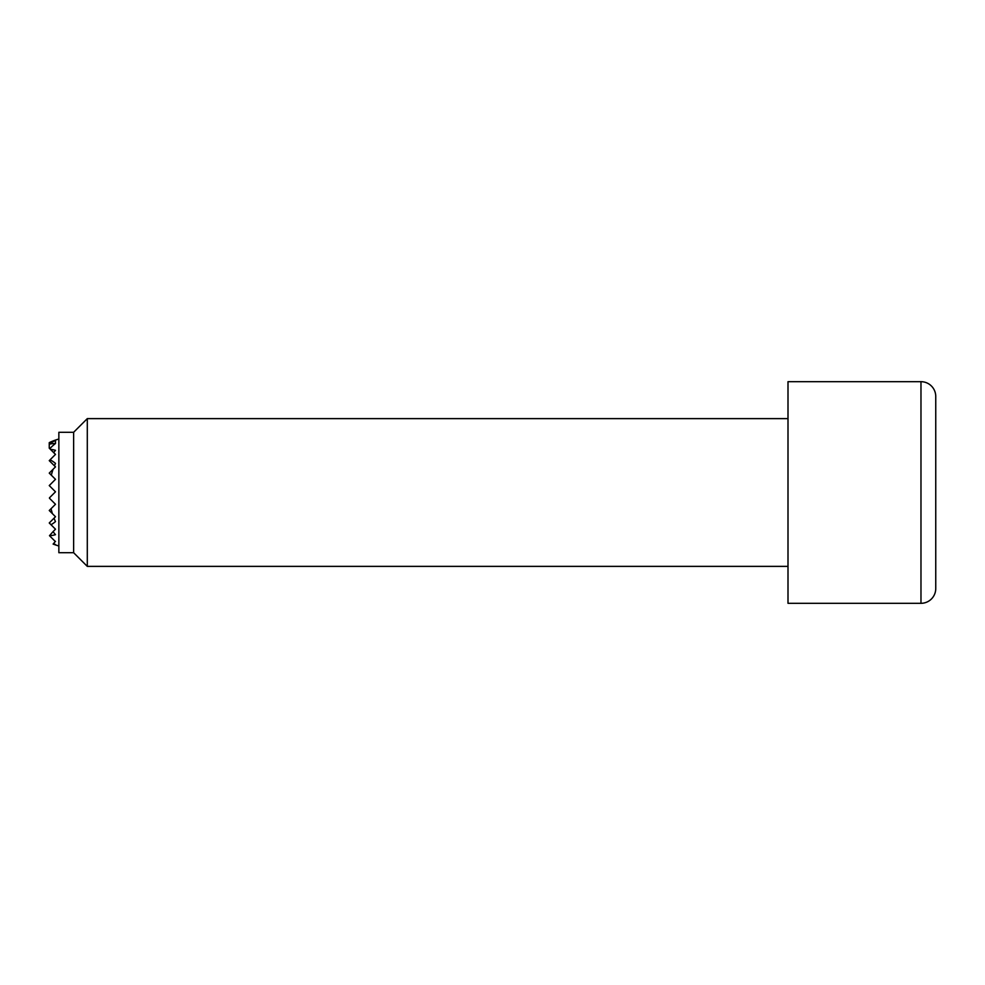 <?xml version="1.0" encoding="UTF-8"?>
<svg xmlns="http://www.w3.org/2000/svg" width="985" height="985" viewBox="0 0 985 985"><rect width="100%" height="100%" fill="white"/><g stroke="black" fill="none" stroke-linecap="round" stroke-linejoin="round"><path stroke-width="1.48" d="M58.854 439.039A55.406 55.406 0 0 0 49.25 442.634L49.25 444.223A48.979 34.635 90 0 1 55.48 443.521L55.48 440.443A54.791 38.735 90 0 0 49.25 444.223L49.25 448.175L55.48 454.405L49.25 460.635L55.48 466.878L49.25 473.108L55.48 479.338L49.25 485.568L55.48 491.81L49.447 497.844A52.34 37.011 90 0 0 49.472 498.262L55.48 504.271L51.06 508.691A52.34 37.011 90 0 0 52.414 513.665L55.48 516.743L54.015 518.208A52.34 37.011 90 0 0 55.48 521.57A34.29 24.243 90 0 1 50.974 524.697L55.48 529.204L53.079 531.617A54.606 38.612 90 0 0 55.48 534.658A43.192 30.535 90 0 1 49.484 535.68L54.643 540.839A55.406 39.178 90 0 0 55.48 541.479A48.979 34.635 90 0 1 55.295 541.479L53.572 543.585A54.791 38.735 90 0 0 55.48 544.557A52.71 37.27 90 0 1 53.215 543.942L53.104 544.052A55.406 55.406 0 0 0 58.854 545.961M54.643 540.839L55.295 541.479M53.079 531.617L49.484 535.68M54.015 518.208L49.25 522.973L50.974 524.697M51.06 508.691L49.25 510.501L52.414 513.665M50.038 459.86A34.29 24.243 90 0 1 55.48 463.43A52.34 37.011 90 0 0 54.421 465.819M53.104 469.254A52.34 37.011 90 0 0 51.331 475.189M49.607 485.211A52.34 37.011 90 0 0 49.546 485.876M50.444 449.369A43.192 30.535 90 0 1 55.48 450.342A54.606 38.612 90 0 0 53.67 452.595M55.48 443.521A55.406 39.178 90 0 0 49.792 448.717M49.25 442.634A52.71 37.27 90 0 1 55.48 440.443M788 418.625L87.296 418.625L73.629 432.292L58.854 432.292L58.854 552.708L73.629 552.708L87.296 566.375L788 566.375M920.975 381.688L788 381.688L788 603.312L920.975 603.312A14.775 14.775 0 0 0 935.75 588.538L935.75 396.462A14.775 14.775 0 0 0 920.975 381.688L920.975 603.312M87.296 566.375L87.296 418.625M73.629 552.708L73.629 432.292"/></g></svg>
